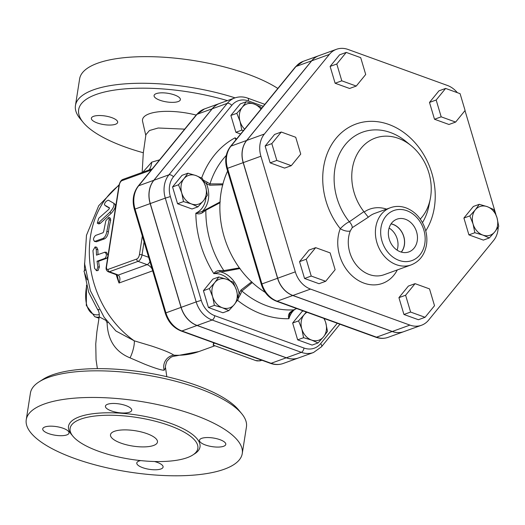 <?xml version="1.0" encoding="UTF-8"?>
<svg xmlns="http://www.w3.org/2000/svg" width="525" height="525" viewBox="0 0 525 525"><rect width="100%" height="100%" fill="white"/><g stroke="black" fill="none" stroke-linecap="round" stroke-linejoin="round"><path stroke-width="0.79" d="M465.091 110.486L455.641 122.069L441.184 116.832L436.177 100.013L445.627 88.43L460.084 93.667L465.091 110.486M441.184 116.832L434.503 119.247L448.96 124.484L455.641 122.069M434.503 119.247L429.496 102.428L436.177 100.013M429.496 102.428L438.952 90.845L445.627 88.43M360.701 57.658L365.708 74.478L356.258 86.061L341.801 80.824L336.794 64.004L346.244 52.421L360.701 57.658M341.801 80.824L335.121 83.239L349.578 88.476L356.258 86.061M335.121 83.239L330.12 66.419L336.794 64.004M330.12 66.419L339.57 54.836L346.244 52.421M281.269 132.031L295.726 137.274L300.733 154.094L291.277 165.67L276.819 160.433L271.819 143.614L281.269 132.031L274.595 134.452L265.138 146.035L271.819 143.614M276.819 160.433L270.145 162.855L284.603 168.092L291.277 165.67M270.145 162.855L265.138 146.035M306.219 259.232L315.676 247.656L330.133 252.893L335.134 269.712L325.684 281.288L311.227 276.052L306.219 259.232L299.545 261.653L308.995 250.071L315.676 247.656M311.227 276.052L304.553 278.473L319.01 283.71L325.684 281.288M304.553 278.473L299.545 261.653M410.609 312.06L405.602 295.24L415.058 283.658L429.516 288.894L434.516 305.714L425.066 317.297L410.609 312.06L403.935 314.475L398.928 297.655L405.602 295.24M398.928 297.655L408.378 286.079L415.058 283.658M403.935 314.475L418.392 319.718L425.066 317.297M498.75 226.373L494.767 231.893A15.212 12.351 70.1 0 0 496.991 217.698L498.75 226.373M487.259 206.666L493.743 209.554L496.991 217.698A15.212 12.351 70.1 0 0 487.259 206.666A15.212 12.351 70.1 0 0 475.309 209.836L479.286 204.317L487.259 206.666M489.3 237.956L482.816 235.069A15.212 12.351 70.1 0 0 494.767 231.893L489.3 237.956L483.367 240.102L468.91 234.865L474.843 232.719L473.084 224.037A15.212 12.351 70.1 0 0 482.816 235.069L474.843 232.719M473.084 224.037L469.836 215.9L475.309 209.836A15.212 12.351 70.1 0 0 473.084 224.037M468.91 234.865L463.903 218.046L473.353 206.463L479.286 204.317M463.903 218.046L469.836 215.9M260.945 109.154A15.212 12.351 70.1 0 0 254.238 104.081L260.722 106.969L261.463 108.518M242.281 107.251L246.264 101.732L254.238 104.081A15.212 12.351 70.1 0 0 242.281 107.251A15.212 12.351 70.1 0 0 240.063 121.452L236.814 113.315L242.281 107.251M243.475 130.554L241.815 130.134L240.063 121.452A15.212 12.351 70.1 0 0 244.624 129.15M202.394 178.434L205.643 186.572A15.212 12.351 70.1 0 0 195.91 175.54L202.394 178.434M183.96 178.717L187.937 173.191L195.91 175.54A15.212 12.351 70.1 0 0 183.96 178.717A15.212 12.351 70.1 0 0 181.735 192.918L178.487 184.774L183.96 178.717M207.401 195.254L203.418 200.773A15.212 12.351 70.1 0 0 205.643 186.572L207.401 195.254M191.468 203.943L183.494 201.593L181.735 192.918A15.212 12.351 70.1 0 0 191.468 203.943A15.212 12.351 70.1 0 0 203.418 200.773L197.951 206.83L191.468 203.943M218.82 276.977L226.793 279.326A15.212 12.351 70.1 0 0 214.843 282.496L218.82 276.977L212.887 279.123L203.438 290.706L209.37 288.56L214.843 282.496A15.212 12.351 70.1 0 0 212.618 296.697L209.37 288.56M222.351 307.729L214.377 305.379L212.618 296.697A15.212 12.351 70.1 0 0 222.351 307.729A15.212 12.351 70.1 0 0 234.301 304.553L228.834 310.616L222.351 307.729M233.277 282.214L236.526 290.358A15.212 12.351 70.1 0 0 226.793 279.326L233.277 282.214M236.526 290.358L238.284 299.033L234.301 304.553A15.212 12.351 70.1 0 0 236.526 290.358M298.581 320.88L304.047 314.816A15.212 12.351 70.1 0 0 301.829 329.017L298.581 320.88L292.648 323.026L302.098 311.443L303.384 310.977M311.555 340.049L303.581 337.7L301.829 329.017A15.212 12.351 70.1 0 0 311.555 340.049A15.212 12.351 70.1 0 0 323.512 336.879L318.038 342.937L311.555 340.049M307 312.29A15.212 12.351 70.1 0 0 304.047 314.816L306.213 312.001M324.293 318.55L325.736 322.678L327.495 331.354L323.512 336.879A15.212 12.351 70.1 0 0 325.736 322.678A15.212 12.351 70.1 0 0 323.846 318.393M240.66 134.006L235.889 132.28L230.882 115.461L236.814 113.315M235.889 132.28L241.815 130.134M230.882 115.461L240.332 103.878L246.264 101.732M197.951 206.83L192.019 208.983L177.562 203.739L183.494 201.593M177.562 203.739L172.554 186.92L178.487 184.774M172.554 186.92L182.011 175.343L187.937 173.191M214.377 305.379L208.445 307.525L222.902 312.762L228.834 310.616M208.445 307.525L203.438 290.706M303.581 337.7L297.649 339.846L312.113 345.083L318.038 342.937M297.649 339.846L292.648 323.026M397.097 250.149A16.61 13.492 70.1 0 0 389.097 228.047M391.027 223.912A16.61 13.492 -109.9 0 1 393.074 224.477A16.61 13.492 -109.9 0 1 403.712 236.558A16.61 13.492 -109.9 0 1 401.231 252.085M405.458 219.279A17.417 14.142 -109.9 0 1 417.401 236.112A17.417 14.142 -109.9 0 1 408.26 252.112A17.417 14.142 -109.9 0 1 389.616 240.358A17.417 14.142 -109.9 0 1 396.408 219.391A17.417 14.142 -109.9 0 1 405.458 219.279M401.336 252.118A16.721 13.578 70.1 0 0 403.791 236.506A16.721 13.578 70.1 0 0 393.087 224.378A16.721 13.578 70.1 0 0 391.092 223.821M363.877 211.634A47.532 38.601 -109.9 0 1 359.651 150.163A47.532 38.601 -109.9 0 1 411.029 145.576L405.694 141.251A57.415 46.627 -109.9 0 0 343.402 147.131A57.415 46.627 -109.9 0 0 349.335 221.78A5.703 2.612 -129.6 0 1 352.209 227.699L368.314 217.212L363.877 211.634L349.335 221.78C346.822 222.836 343.796 225.127 340.259 228.657A38.03 30.883 70.1 0 0 355.576 278.644A38.03 30.883 70.1 0 0 397.307 269.929M368.314 217.212A30.424 24.701 -109.9 0 1 374.824 213.36L390.469 207.697A30.424 24.701 70.1 0 0 377.409 221.117A30.424 24.701 70.1 0 0 383.007 254.612A30.424 24.701 70.1 0 0 411.18 264.902L384.057 274.726A30.424 24.701 -109.9 0 1 355.884 264.429A30.424 24.701 -109.9 0 1 350.287 230.941A7.606 3.248 21.1 0 1 340.259 228.657A67.292 54.646 70.1 0 1 336.046 138.344A67.292 54.646 70.1 0 1 412.853 140.372A67.292 54.646 70.1 0 1 425.742 230.915M350.287 230.941L352.209 227.699M411.029 145.576A47.532 38.601 -109.9 0 1 430.297 198.798A47.532 38.601 -109.9 0 1 420.262 219.089M421.483 325.257L403.85 331.636A23.783 19.313 -109.9 0 1 392.28 331.478L292.897 295.477A23.783 19.313 -109.9 0 1 277.679 278.23L243.278 162.612A23.783 19.313 -109.9 0 1 246.757 140.411L264.383 134.026A23.783 19.313 70.1 0 0 260.905 156.227L295.312 271.845A23.783 19.313 70.1 0 0 310.524 289.091L409.907 325.1A23.783 19.313 70.1 0 0 421.483 325.257A23.783 19.313 70.1 0 0 428.597 320.138L493.572 240.529A23.783 19.313 70.1 0 0 498.232 227.181M464.999 110.604L495.922 214.522M457.341 92.669A23.783 19.313 70.1 0 0 447.431 85.463L348.049 49.455A23.783 19.313 70.1 0 0 336.479 49.297A23.783 19.313 70.1 0 0 329.359 54.416L264.383 134.026M246.757 140.411L311.732 60.802A23.783 19.313 -109.9 0 1 318.846 55.683L336.479 49.297M248.437 100.931A3.8 1.837 109.9 0 0 247.643 98.109C243.252 96.547 238.954 96.502 234.747 97.965L219.726 103.405A24.977 20.285 70.1 0 0 212.251 108.78L153.923 180.246A24.977 20.285 70.1 0 0 150.275 203.562L181.158 307.348A24.977 20.285 70.1 0 0 197.137 325.454L286.342 357.774A24.977 20.285 70.1 0 0 298.495 357.945L313.523 352.505L321.51 346.776A3.8 1.995 39.2 0 0 320.65 343.619A21.177 17.194 -109.9 0 1 304.008 348.036L214.797 315.709A21.177 17.194 -109.9 0 1 201.252 300.359L170.369 196.573A21.177 17.194 -109.9 0 1 173.467 176.807L231.794 105.348A21.177 17.194 -109.9 0 1 248.437 100.931L263.268 106.306M311.627 60.834L246.652 140.451A23.783 19.313 70.1 0 0 243.173 162.652L227.522 168.315A23.783 19.313 -109.9 0 1 231 146.114A3.8 1.995 -140.8 0 0 230.488 146.468L295.463 66.859L303.096 61.386L318.747 55.722A23.783 19.313 70.1 0 0 311.627 60.834L295.975 66.504A3.8 1.995 -140.8 0 0 295.463 66.859M388.1 337.345C384.077 338.743 379.975 338.704 375.782 337.208A3.8 1.837 -70.1 0 0 376.523 337.181A23.783 19.313 -109.9 0 0 388.1 337.345L403.745 331.675A23.783 19.313 70.1 0 1 392.175 331.518L292.793 295.509A23.783 19.313 70.1 0 1 277.574 278.27L243.173 162.652M236.211 139.453L235.108 137.806L235.902 139.834M203.746 181.355L206.496 183.816A1.903 1.043 -51.4 0 1 207.349 182.273L203.175 180.075M220.238 201.869L202.151 211.536A24.714 20.075 70.1 0 0 206.496 183.816L209.875 185.22A1.903 1.529 -93 0 1 209.98 183.901L207.349 182.273M209.875 185.22L222.902 184.826M206.128 209.121A1.903 1.345 64.2 0 0 205.866 210.203L219.988 202.735A86.126 69.943 -109.9 0 1 222.941 183.881L209.98 183.901A88.594 71.945 -109.9 0 1 226.268 155.446M202.591 212.638A1.903 0.335 56.4 0 1 202.151 211.536L195.845 213.183C198.056 214.259 200.307 214.082 202.591 212.638L205.866 210.203A88.594 71.945 -109.9 0 0 223.84 270.605L219.811 270.5C217.12 270.585 215.132 271.635 213.839 273.656L220.08 271.773A1.903 0.374 -90.5 0 1 219.811 270.5M251.744 281.748L241.047 289.984L239.072 293.298A24.714 20.075 70.1 0 0 220.08 271.773L224.674 271.425A1.903 1.358 -102.2 0 1 223.84 270.605L239.374 267.894A86.126 69.943 -109.9 0 1 219.988 202.735M224.674 271.425L240.069 268.511M238.212 298.456L240.621 294.085A1.903 0.932 16.6 0 1 239.072 293.298L238.028 297.176M241.047 289.984A1.903 1.503 53.8 0 0 241.861 291.034L252.295 282.535A86.126 69.943 -109.9 0 1 239.374 267.894M240.621 294.085L241.861 291.034A88.594 71.945 -109.9 0 0 293.777 309.842L290.351 312.106C288.448 313.976 287.976 316.168 288.934 318.688L289.912 313.412L290.686 312.25M290.837 312.204A1.903 0.413 -133.3 0 1 290.824 312.224A1.903 0.413 -133.3 0 1 290.351 312.106M294.249 309.717A1.903 1.352 -116.3 0 1 294.21 309.737A1.903 1.352 -116.3 0 1 293.777 309.842L296.527 308.49M265.21 292.373A86.126 69.943 -109.9 0 1 252.295 282.535M222.941 183.881A86.126 69.943 -109.9 0 1 227.601 171.071M219.673 103.425A24.977 20.285 70.1 0 0 219.621 103.445A24.977 20.285 70.1 0 0 212.146 108.819L153.818 180.285A24.977 20.285 70.1 0 0 150.17 203.602L181.053 307.387A24.977 20.285 70.1 0 0 197.032 325.493L286.237 357.814A24.977 20.285 70.1 0 0 298.397 357.984A24.977 20.285 70.1 0 0 298.443 357.965M98.746 218.256L97.302 223.171L98.752 222.613L109.751 212.376C113.347 208.327 114.66 205.268 113.689 203.201L108.373 200.176C105.893 201.095 104.587 202.683 104.455 204.94L109.489 207.874L108.865 209.298L98.746 218.256M97.302 223.171L98.812 223.939L100.268 223.387L111.228 213.288C114.798 209.304 116.084 206.305 115.087 204.297L113.689 203.201M109.561 208.13L105.833 206.076M104.521 252.243C106.811 253.49 106.988 255.518 105.066 258.326L97.033 261.233L97.86 267.028L96.528 270.716L94.52 268.236L92.945 250.589L95.11 246.921L96.285 249.382L96.488 255.15L104.915 252.184L106.509 252.302L108.012 255.537M107.842 256.633L106.641 258.32L98.608 261.227A93.168 75.659 70.1 0 0 99.415 266.903L98.07 270.533L96.528 270.716M98.608 261.227L97.033 261.233M95.11 246.921L96.705 247.209L97.873 249.605A93.168 75.659 70.1 0 0 98.031 254.592M95.498 235.469C93.096 238.206 92.892 240.168 94.894 241.369L102.926 238.455C104.941 237.359 106.253 234.99 106.864 231.354L109.167 219.575L108.898 217.422L105.827 220.782L103.655 231.65L103.005 232.752L95.498 235.469M94.362 241.402L96.475 241.769L94.362 241.402M108.898 217.422L110.421 218.229L110.69 220.329A93.168 75.659 70.1 0 0 108.439 231.873C107.835 235.443 106.522 237.773 104.508 238.862L96.475 241.769M87.163 279.832L83.974 271.215L85.437 269.85M99.245 309.783L97.407 309.14L88.627 292.123L84.61 273.407M261.489 360.098A26.617 12.863 109.9 0 1 255.662 360.531L213.091 345.109L213.977 343.376L214.692 343.14M214.305 343.002L213.426 343.291L213.55 345.279M214.902 345.765L198.923 351.553A93.168 75.659 -109.9 0 1 173.821 355.156C170.848 353.01 163.478 349.978 151.718 346.073L134.269 340.823A11.406 2.612 -73.4 0 1 130.042 357.86L144.815 364.225C155.098 368.268 161.562 370.276 164.207 370.237A11.406 10.769 119.8 0 1 173.821 355.156L176.354 355.832M115.421 208.254A1.903 0.623 8.9 0 1 115.428 208.215A1.903 0.623 8.9 0 1 115.736 207.939L119.339 184.951A1.903 0.623 -171.1 0 0 119.024 185.227L109.843 243.895M110.152 243.62A1.903 0.623 -171.1 0 0 109.837 243.889L106.24 266.877A1.903 0.623 8.9 0 1 106.549 266.608L115.736 207.939M106.24 266.877C105.742 269.128 106.418 270.762 108.262 271.779L115.27 274.319A5.703 2.756 -70.1 0 0 116.379 274.286L109.371 271.74A1.903 1.542 -109.9 0 1 108.084 269.397A3.8 1.837 109.9 0 1 106.549 266.608M115.283 274.312L116.642 274.877L117.429 276.157L119.024 283.014C120.415 279.438 120.166 276.793 118.282 275.074A5.703 3.655 115.7 0 1 116.635 274.89A5.703 3.655 115.7 0 1 116.478 274.805M97.407 309.133C98.897 311.036 99.494 313.602 99.205 316.844L105.932 320.401L107.1 322.908C107.756 340.226 115.408 351.881 130.042 357.86M164.207 370.237L165.519 367.605C164.876 366.916 166.924 360.413 167.403 360.708C170.796 357.144 170.691 356.685 176.282 355.838M119.004 185.345A93.168 75.659 -109.9 0 0 134.269 340.823L115.9 330.986L104.088 317.218L90.339 290.666L84.656 263.918L86.474 235.279L98.733 205.702L119.103 184.793M107.953 322.298A11.406 6.267 -6.6 0 1 107.1 322.908M159.613 159.849L151.745 162.153A19.012 13.086 -108.4 0 1 149.107 169.936M151.745 162.153L142.813 172.213M145.792 135.391L142.59 121.432A40.878 13.374 8.9 0 1 196.166 115.067M184.682 129.137L158.196 128.002L149.481 130.508L145.898 134.689M235.056 97.86A109.325 35.766 -171.1 0 0 75.449 105.525L79.623 78.901A109.325 35.766 8.9 0 1 159.141 56.962A109.325 35.766 8.9 0 1 277.837 88.449M75.449 105.525A109.325 35.766 -171.1 0 0 80.213 118.801L83.252 122.482A105.525 34.525 8.9 0 1 114.358 90.11A105.525 34.525 8.9 0 1 227.404 100.629M143.318 152.755A105.525 34.525 8.9 0 1 125.002 146.947A105.525 34.525 8.9 0 1 83.252 122.482M156.266 93.627A13.309 4.351 8.9 0 1 171.36 93.995A13.309 4.351 8.9 0 1 180.37 99.658A13.309 4.351 8.9 0 1 178.178 101.568A13.309 4.351 8.9 0 1 163.085 101.2A13.309 4.351 8.9 0 1 154.074 95.537A13.309 4.351 8.9 0 1 156.266 93.627M97.217 122.942A13.309 4.351 8.9 0 1 91.37 118.237A13.309 4.351 8.9 0 1 98.608 115.539A13.309 4.351 8.9 0 1 111.825 117.653A13.309 4.351 8.9 0 1 117.666 122.358A13.309 4.351 8.9 0 1 110.434 125.055A13.309 4.351 8.9 0 1 97.217 122.942M147.02 433.676A23.769 7.777 8.9 0 1 157.461 442.076A23.769 7.777 8.9 0 1 132.779 446.079A23.769 7.777 8.9 0 1 110.499 434.72A23.769 7.777 8.9 0 1 123.421 429.903A23.769 7.777 8.9 0 1 147.02 433.676M241.677 413.634L238.639 409.953A105.525 34.525 -171.1 0 0 144.329 372.343A105.525 34.525 -171.1 0 0 43.03 379.326L39.014 381.898A109.325 35.766 8.9 0 1 143.962 374.66A109.325 35.766 8.9 0 1 241.677 413.634A109.325 35.766 8.9 0 1 246.442 426.91L242.268 453.534A109.325 35.766 8.9 0 1 182.838 475.702A109.325 35.766 8.9 0 1 74.274 458.345A109.325 35.766 8.9 0 1 26.25 419.711A109.325 35.766 8.9 0 1 139.794 401.29A109.325 35.766 8.9 0 1 242.268 453.534M26.25 419.711L30.417 393.081A109.325 35.766 8.9 0 1 39.014 381.898M98.51 451.238A64.647 21.151 8.9 0 1 70.114 428.4A64.647 21.151 8.9 0 1 137.255 417.506A64.647 21.151 8.9 0 1 197.846 448.402A64.647 21.151 8.9 0 1 162.704 461.508A64.647 21.151 8.9 0 1 98.51 451.238M154.448 461.508A13.309 4.351 8.9 0 1 163.091 467.073A13.309 4.351 8.9 0 1 149.271 469.317A13.309 4.351 8.9 0 1 136.795 462.958A13.309 4.351 8.9 0 1 138.987 461.048A13.309 4.351 8.9 0 1 140.68 460.596M205.341 444.957A13.309 4.351 8.9 0 1 199.493 440.252A13.309 4.351 8.9 0 1 213.321 438.014A13.309 4.351 8.9 0 1 225.796 444.373A13.309 4.351 8.9 0 1 218.558 447.07A13.309 4.351 8.9 0 1 205.341 444.957M63.177 428.288A13.309 4.351 8.9 0 1 69.024 432.994A13.309 4.351 8.9 0 1 55.204 435.238A13.309 4.351 8.9 0 1 42.728 428.873A13.309 4.351 8.9 0 1 49.96 426.175A13.309 4.351 8.9 0 1 63.177 428.288M129.531 412.204A13.309 4.351 8.9 0 1 114.443 411.836A13.309 4.351 8.9 0 1 105.427 406.173A13.309 4.351 8.9 0 1 119.254 403.928A13.309 4.351 8.9 0 1 131.729 410.294A13.309 4.351 8.9 0 1 129.531 412.204M106.057 319.889A11.406 9.089 -90.1 0 1 105.932 320.401M430.297 198.798L428.971 205.531A57.415 46.627 -109.9 0 1 422.467 222.626M386.571 209.107A36.127 29.334 70.1 0 0 364.166 212.034M406.803 210.689A26.617 21.617 -109.9 0 1 419.941 254.842A26.617 21.617 -109.9 0 1 381.99 241.093A26.617 21.617 -109.9 0 1 406.803 210.689M243.278 162.612L260.905 156.227M292.897 295.477L310.524 289.091M277.679 278.23L295.312 271.845M392.28 331.478L409.907 325.1M311.732 60.802L329.359 54.416M337.273 323.256L320.65 343.619M237.477 300.274A96.154 78.087 70.1 0 0 288.934 318.688A22.818 18.526 -109.9 0 1 294.696 309.494M205.99 197.38A22.818 18.526 -109.9 0 1 195.845 213.183A96.154 78.087 70.1 0 0 213.839 273.656A22.818 18.526 -109.9 0 1 229.858 280.553M236.572 139.013A22.818 18.526 -109.9 0 1 235.108 137.806A96.154 78.087 70.1 0 0 201.626 178.027M204.494 108.924L196.507 114.647A3.8 1.995 39.2 0 1 197.019 114.299A24.977 20.285 -109.9 0 1 204.494 108.924L219.621 103.445M226.866 168.61L227.522 168.315L261.929 283.933L261.273 284.228L226.866 168.61C224.549 160.145 225.757 152.762 230.488 146.468M246.652 140.451L231 146.114L295.975 66.504A23.783 19.313 -109.9 0 1 303.096 61.386M375.782 337.208L276.406 301.199A3.8 1.837 -70.1 0 0 277.141 301.179A23.783 19.313 -109.9 0 1 261.929 283.933L277.574 278.27M392.175 331.518L376.523 337.181L277.141 301.179L292.793 295.509M234.747 97.965A24.977 20.285 70.1 0 0 227.273 103.346A3.8 1.995 39.2 0 1 231.794 105.348M304.008 348.036A3.8 1.837 109.9 0 1 301.37 352.341A24.977 20.285 70.1 0 0 313.523 352.505M212.251 108.78L227.273 103.346L168.945 174.805A3.8 1.995 39.2 0 1 173.467 176.807M214.797 315.709A3.8 1.837 109.9 0 1 212.159 320.02L301.37 352.341L286.342 357.774M153.923 180.246L168.945 174.805A24.977 20.285 70.1 0 0 165.296 198.122L170.369 196.573M201.252 300.359L196.179 301.908A24.977 20.285 70.1 0 0 212.159 320.02L197.137 325.454M150.275 203.562L165.296 198.122L196.179 301.908L181.158 307.348M286.237 357.814L271.11 363.293A3.8 1.837 109.9 0 1 270.375 363.32C274.765 364.882 279.064 364.928 283.27 363.458A24.977 20.285 -109.9 0 1 271.11 363.293L181.906 330.973A3.8 1.837 109.9 0 1 181.164 330.999L270.375 363.32M197.032 325.493L181.906 330.973A24.977 20.285 -109.9 0 1 165.926 312.861L165.27 313.149C168.092 321.904 173.388 327.856 181.164 330.999M181.053 307.387L165.926 312.861L135.043 209.075L134.387 209.37L165.27 313.149M150.17 203.602L135.043 209.075A24.977 20.285 -109.9 0 1 138.692 185.758A3.8 1.995 -140.8 0 0 138.18 186.113C133.212 192.721 131.952 200.471 134.387 209.37M153.818 180.285L138.692 185.758L197.019 114.299L212.146 108.819M100.268 223.387L98.752 222.613M111.228 213.288L109.751 212.376M99.415 266.903L97.86 267.028M106.641 258.32L105.066 258.326M97.873 249.605L96.285 249.382M104.508 238.862L102.926 238.455M108.439 231.873L106.864 231.354M110.69 220.329L109.167 219.575M116.242 274.7A93.168 75.659 70.1 0 0 119.024 283.014L152.677 270.828M119.339 184.951A3.8 1.837 109.9 0 1 121.977 180.646A1.903 1.542 -109.9 0 1 122.896 179.425C121.177 180.029 119.884 181.965 119.024 185.227M121.977 180.646L150.668 170.257A1.903 1.542 -109.9 0 1 151.587 169.037L122.896 179.425M108.262 271.779A5.703 2.756 -70.1 0 0 109.371 271.74L138.055 261.358A1.903 1.542 -109.9 0 1 136.769 259.015L108.084 269.397M149.933 261.627A5.703 2.756 -70.1 0 1 147.112 264.633L138.055 261.358A5.703 2.756 -70.1 0 0 142.019 254.894A1.903 0.623 -171.1 0 0 139.414 254.71A3.8 1.837 109.9 0 1 136.769 259.015M142.334 236.073L139.414 254.71M148.647 257.296L142.019 254.894L144.06 241.881M150.668 170.257A3.8 1.837 109.9 0 1 151.18 170.185M152.158 269.102A9.509 7.718 -109.9 0 0 147.112 264.633L118.282 275.074L116.379 274.286M99.31 314.573A36.127 17.456 109.9 0 1 86.664 285.731M86.513 285.147L86.303 305.432L94.789 316.7A38.03 18.375 -70.1 0 0 99.159 317.172M193.718 454.361A66.544 21.768 -171.1 0 0 137.629 415.117A66.544 21.768 -171.1 0 0 72.227 435.337M411.18 264.902C419.455 261.548 424.535 255.019 426.412 245.326C427.475 238.855 426.707 232.444 424.121 226.085C420.256 217.16 414.218 211.089 406.015 207.874C400.706 205.984 395.528 205.925 390.469 207.697M276.406 301.199C268.997 298.207 263.957 292.55 261.273 284.228M247.643 98.109L264.863 104.35M339.924 324.214L321.51 346.776M296.645 308.536L294.21 309.737L289.918 313.399M196.507 114.647L138.18 186.113M283.27 363.458L298.397 357.984M84.453 270.69L84.578 262.953M261.995 360.281L259.763 360.892L255.662 360.531M152.25 168.873L151.587 169.037M98.995 318.222L94.789 316.7M99.192 316.956L96.889 331.8L95.753 343.928L96.062 359.783L97.374 368.642M166.799 376.688L165.546 367.9M198.923 351.553L176.288 355.838M145.911 134.63L143.286 153.083L142.163 172.449"/></g></svg>

